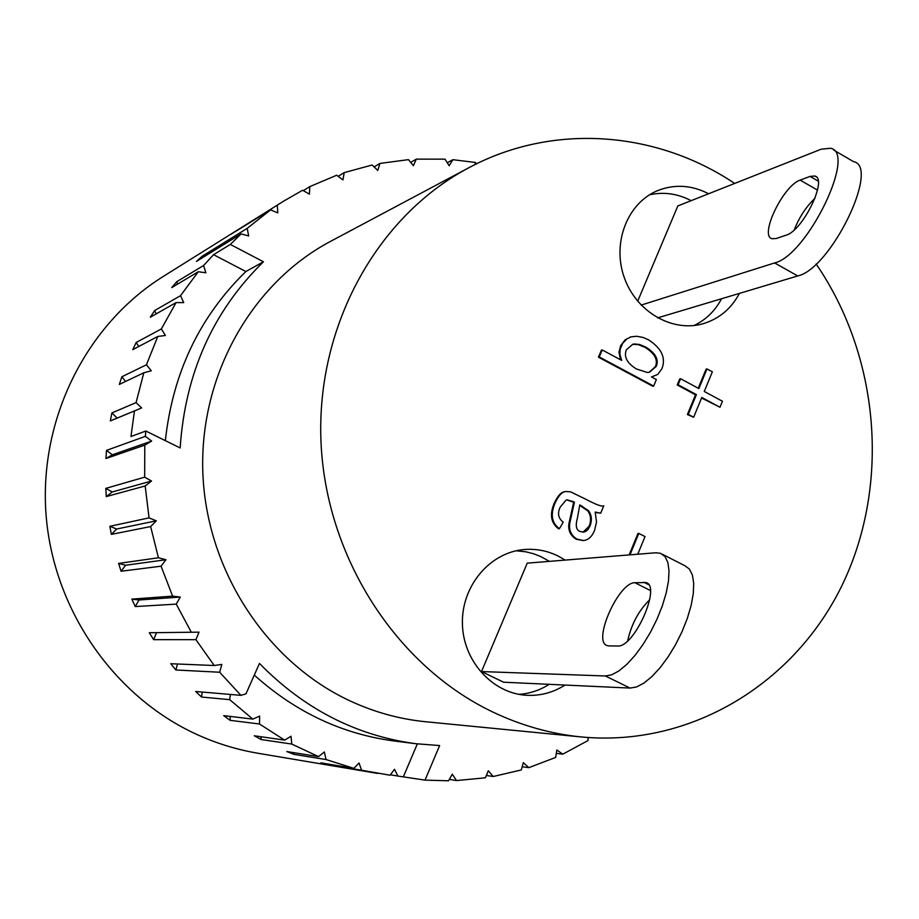 <?xml version="1.0" encoding="UTF-8"?>
<svg xmlns="http://www.w3.org/2000/svg" width="919" height="919" viewBox="0 0 919 919"><rect width="100%" height="100%" fill="white"/><g stroke="black" fill="none" stroke-linecap="round" stroke-linejoin="round"><path stroke-width="1.38" d="M229.67 699.646L201.514 697.027L195.713 691.502L240.893 695.338L245.959 693.879L259.457 663.438C304.109 709.009 356.319 735.774 416.054 743.735L439.638 745.55L425.026 780.116L397.893 776.061L394.504 769.272L390.047 775.222L361.615 770.248L359.042 763L353.872 768.353L326.038 759.542L324.35 751.96L318.537 756.613L291.794 744.068L291.024 736.268L284.649 740.128L259.48 724L259.663 716.119L252.828 719.106L229.67 699.646L230.428 694.454M403.475 776.521L417.329 743.896M416.054 743.735L394.733 741.07C342.373 734.201 295.55 712.214 254.287 675.086M145.811 431.022L130.957 436.514L134.473 410.931L141.618 407.944L136.081 402.591L143.823 372.781L151.267 370.782L146.443 364.786L157.781 336.469L165.409 335.481L161.365 328.945L176.057 302.592L183.731 302.627L180.526 295.677L198.297 271.737L205.89 272.782L203.558 265.534L213.553 254.689L230.336 244.443L263.443 261.777C212.955 311.231 185.19 373.286 180.147 447.944L145.811 431.022L145.351 436.353L151.658 441.086L112.394 454.779L106.501 450.379L145.351 436.353M165.351 440.649C172.772 372.965 199.607 316.596 245.867 271.53L213.553 254.689M263.443 261.777L245.867 271.53M326.038 759.542L294.069 754.384L293.689 752.65M294.069 754.384L286.854 751.57L318.537 756.613M291.794 744.068L261.168 739.542L260.881 736.716M261.168 739.542L254.299 735.774L284.649 740.128M259.48 724L230.118 720.335L230.221 716.418M230.118 720.335L223.742 715.648L252.828 719.106M201.514 697.027L202.249 692.064M143.823 372.781L119.321 384.429L121.848 376.767L146.443 364.786M125.616 381.431L121.848 376.767M157.781 336.469L132.75 349.657L136.196 342.454L161.365 328.945M138.712 346.509L136.196 342.454M176.057 302.592L150.325 317.216L154.622 310.576L180.526 295.677M156.15 313.896L154.622 310.576M588.137 737.52L588.011 740.565L562.807 754.166L556.294 753.408M562.807 754.166L556.834 749.984L555.65 757.44L528.827 767.641L522.187 766.745M528.827 767.641L523.336 762.655L521.28 769.95L493.216 776.509L486.358 775.475M493.216 776.509L488.322 770.777L485.393 777.796L456.525 780.564L449.322 779.404M456.525 780.564L452.297 774.166L448.529 780.794L425.026 780.116M397.893 776.061L390.368 774.797M361.615 770.248L328.278 764.654L320.834 762.827L353.872 768.353M240.893 695.338L219.675 672.249L175.851 669.985L170.762 663.725L214.23 665.517L195.908 639.67L153.622 639.658L149.326 632.743L191.313 632.249L176.253 604.116L135.254 606.563L131.831 599.119L172.588 596.121L161.066 566.184L121.067 571.25L118.597 563.427L158.413 557.776L150.647 526.564L111.36 534.376L109.866 526.288L149.05 517.879L145.191 485.956L106.294 496.582L105.811 488.38L144.674 477.156L144.777 445.106L105.949 458.535L106.501 450.379M134.473 410.931L110.326 420.936L111.877 412.953L136.081 402.591M198.297 271.737L171.704 287.624L176.77 281.673L203.558 265.534M230.336 244.443L241.1 233.885L196.482 261.375L202.214 256.206L247.2 228.36L270.577 209.877L230.497 234.529L284.086 200.882L302.638 190.244L309.416 194.15L309.818 186.614L336.687 175.23L342.936 179.94L344.223 172.623L372.161 165.006L377.778 170.429L379.926 163.433L408.461 159.642L413.378 165.696L416.33 159.125L445.014 159.159L449.161 165.719L452.86 159.688L475.732 162.502L474.755 164.696M303.339 190.647L309.818 186.614M338.158 176.345L344.223 172.623M374.125 166.902L379.926 163.433M410.69 162.387L416.33 159.125M447.289 162.755L452.86 159.688M328.278 764.654L328.06 764.034M214.23 665.517L221.824 664.391L219.675 672.249M175.851 669.985L177.516 664M191.313 632.249L199.021 632.157L195.908 639.67M153.622 639.658L156.552 632.663M172.588 596.121L180.285 597.063L139.033 599.992L131.831 599.119M135.254 606.563L139.033 599.992M180.285 597.063L176.253 604.116M158.413 557.776L165.948 559.728L125.65 565.242L118.597 563.427M121.067 571.25L125.65 565.242M165.948 559.728L161.066 566.184M149.05 517.879L156.299 520.82L116.656 529.022L109.866 526.288M111.36 534.376L116.656 529.022M156.299 520.82L150.647 526.564M144.674 477.156L151.509 481.028L112.21 491.975L105.811 488.38M106.294 496.582L112.21 491.975M151.509 481.028L145.191 485.956M105.949 458.535L112.394 454.779M151.658 441.086L144.777 445.106M141.618 407.944L117.184 418.065L111.877 412.953M110.326 420.936L117.184 418.065M177.562 284.132L176.77 281.673M202.502 257.665L202.214 256.206M247.2 228.36L248.658 235.965L241.1 233.885M277.285 205.27L277.814 212.909L270.577 209.877M734.672 183.432C656.2 130.774 552.664 122.652 468.564 167.89L330.461 241.41C251.611 283.224 199.159 375.802 202.846 473.044C206.545 570.251 266.418 661.795 349.588 700.692C374.159 712.145 399.57 719.175 425.819 721.76L581.532 736.969C691.651 747.365 795.934 682.645 843.194 582.968C890.385 483.049 879.299 356.25 816.129 263.971M655.879 552.756L660.669 553.353L665 556.592L667.837 562.439L669.032 570.688L668.492 580.98L666.241 592.847L662.358 605.77L657.016 619.107L650.468 632.238L643.024 644.518L635.04 655.373L626.919 664.276L619.038 670.847L611.755 674.799L605.391 675.982L481.51 671.559L527.23 563.152L655.879 552.756M481.51 671.559L503.578 682.208L630.066 688.078L636.534 686.964L643.92 683.093L651.881 676.602L660.06 667.757L668.067 656.982L675.511 644.759L682.036 631.675L687.332 618.361L691.134 605.46L693.294 593.582L693.707 583.266L692.398 574.995L689.434 569.091L684.977 565.794L662.565 554.329M649.676 599.762C638.705 610.572 631.376 624.254 627.677 640.807M608.975 645.919L607.091 645.575C592.227 641.462 618.59 582.095 634.926 582.715L646.103 582.566C661.565 586.23 634.03 647.861 617.694 645.977L608.975 645.919M649.193 372.252L655.431 366.566C658.176 359.834 654.719 353.436 645.069 347.371L638.004 344.545L632.306 344.418M583.083 532.158L589.125 526.231C591.376 520.407 590.928 515.295 587.781 510.872L579.763 505.393M637.671 301.225L677.843 205.936L821.207 149.177L830.615 148.269C857.128 152.749 806.916 255.735 774.602 262.937L641.129 305.108M657.59 317.882L797.726 275.941C830.592 269.129 880.586 166.488 853.51 161.629L833.556 149.981M815.004 198.286C806.239 206.534 799.323 217.056 794.257 229.83M776.222 238.515L772.04 238.733C759.014 235.93 783.356 185.305 800.185 180.124L810.053 176.402L814.728 176.011C828.283 178.493 802.781 231.014 785.952 235.241L776.222 238.515M647.481 372.494L636.407 368.99C627.022 363.108 623.656 356.733 626.333 349.852L632.72 344.292L634.236 343.982L639.532 344.476L645.919 347.141C655.58 353.206 659.026 359.616 656.292 366.348L649.618 372.149L647.481 372.494M577.465 517.891L579.786 504.876L588.597 510.769C591.744 515.191 592.192 520.315 589.941 526.139L588.011 529.516L585.61 531.504L583.485 532.135L580.05 531.446C576.144 530.137 575.283 525.622 577.465 517.891M587.781 510.872L588.597 510.769M549.39 561.36L540.958 556.65L533.583 553.766L525.944 551.825L516.179 550.768M519.04 694.35C529.872 693.592 539.924 690.249 549.206 684.322M653.662 386.06L599.245 356.951L602.209 349.955L621.692 360.397L619.9 354.252L620.176 349.243L622.6 343.465L626.769 338.985L631.077 336.848L636.764 336.274L643.139 337.48L648.32 339.72C661.542 348.152 666.08 357.801 661.944 368.691L657.728 374.447L651.468 376.951L656.361 379.581L653.662 386.06L652.8 386.256L598.43 357.169L601.394 350.185L602.209 349.955M594.536 530.573C591.836 536.788 588.16 540.108 583.485 540.521L577.029 539.177C571.067 535.386 568.666 530.01 569.814 523.037L574.455 502.142L567.207 499.856L565.955 500.212L560.188 507.196C557.259 513.33 558.27 518.316 563.232 522.164L559.395 528.724C551.745 522.968 550.274 514.479 554.973 503.256C558.465 495.674 562.106 491.768 565.909 491.516L570.607 491.849L586.127 499.396C596.374 504.83 602.267 506.943 603.806 505.737L600.704 513.181L595.202 512.067L596.523 521.992L594.536 530.573M704.264 391.471L722.449 401.258L719.991 407.266L701.783 397.49L693.661 417.237L688.262 414.366L696.407 394.607L678.084 384.762L680.577 378.731L698.888 388.576L706.987 368.921L712.351 371.827L704.264 391.471M629.974 554.846L638.808 533.411L645.023 536.593L637.763 554.214M691.145 200.675C677.613 193.599 663.713 191.657 649.457 194.839M694.086 325.498C705.953 319.801 715.097 310.886 721.541 298.744M565.013 685.057C553.238 692.558 540.452 695.97 526.679 695.281C492.412 693.523 462.877 660.795 462.406 623.427C461.533 586.069 489.735 552.56 523.75 549.585C535.857 548.505 547.402 550.711 558.407 556.179L565.151 560.085M652.605 376.756L651.56 377.008M620.463 359.743L618.992 352.092L620.727 345.544L625.138 339.846L630.652 336.986M598.43 357.169L599.245 356.951M600.704 513.181L595.317 512.503M559.395 528.724L558.591 528.816C550.952 523.072 549.482 514.583 554.18 503.371C557.672 495.8 561.314 491.883 565.105 491.631L565.507 491.585M583.071 540.556L576.224 539.258C570.262 535.467 567.862 530.102 569.01 523.129L573.651 502.256L566.816 499.925M573.651 502.256L574.455 502.142M698.233 388.22L706.102 369.139L706.987 368.921M693.661 417.237L687.389 414.538L695.522 394.802L677.211 384.969L679.704 378.938L680.577 378.731M677.211 384.969L678.084 384.762M695.522 394.802L696.407 394.607M687.389 414.538L688.262 414.366M719.991 407.266L701.565 398.042M629.136 554.915L637.958 533.491L638.808 533.411M739.439 293.391C731.179 308.795 719.037 318.916 703.035 323.741C672.111 332.747 635.695 311.461 624.047 276.895C612.02 242.467 627.643 202.835 657.602 190.635C674.615 183.961 691.616 185.006 708.606 193.76M468.564 167.89C377.295 216.206 316.251 325.602 320.972 441.327C325.682 557.029 396.238 666.172 493.066 712.145C521.659 725.7 551.147 733.971 581.532 736.969M284.086 200.882L163.26 276.447C86.926 324.074 39.218 417.904 45.95 513.365C52.774 608.803 113.703 696.694 197.08 734.58C216.723 743.494 236.999 749.709 257.917 753.247L377.491 773.407M630.066 688.078L605.391 675.982M650.353 590.515L634.926 582.715M648.665 584.691L643.805 582.232M797.726 275.941L774.602 262.937M817.508 190.118L800.185 180.124M818.163 181.089L810.053 176.402M655.431 366.566L656.292 366.348M645.069 347.371L645.919 347.141M589.125 526.231L589.941 526.139M581.463 506.266L582.278 506.151M620.291 346.532L621.118 346.291M554.18 503.371L554.973 503.256M571.894 501.303L572.698 501.188M570.642 516.191L571.446 516.087M569.01 523.129L569.814 523.037M576.224 539.258L577.029 539.177M647.022 583.025L646.103 582.566M816.198 176.862L814.728 176.011M653.041 376.652L652.18 376.87M631.077 336.848L630.239 337.101M565.909 491.516L565.105 491.631M583.485 540.521L582.669 540.602"/></g></svg>
